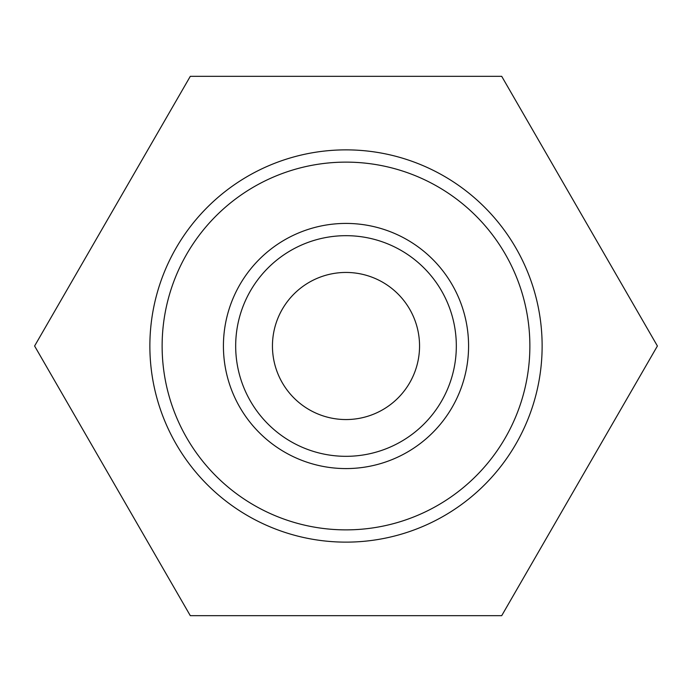 <?xml version="1.0" encoding="UTF-8"?>
<svg xmlns="http://www.w3.org/2000/svg" width="692" height="692" viewBox="0 0 692 692"><rect width="100%" height="100%" fill="white"/><g stroke="black" fill="none" stroke-linecap="round" stroke-linejoin="round"><path stroke-width="1.04" d="M456.322 346A110.322 110.322 0 0 0 346 235.678A110.322 110.322 0 0 0 235.678 346A110.322 110.322 0 0 0 346 456.322A110.322 110.322 0 0 0 456.322 346M223.421 346A122.579 122.579 0 0 1 346 223.421A122.579 122.579 0 0 1 468.579 346A122.579 122.579 0 0 1 346 468.579A122.579 122.579 0 0 1 223.421 346M272.449 346A73.551 73.551 0 0 0 346 419.551A73.551 73.551 0 0 0 419.551 346A73.551 73.551 0 0 0 346 272.449A73.551 73.551 0 0 0 272.449 346M486.294 483.059A196.13 196.13 0 0 1 208.941 486.294A196.13 196.13 0 0 1 205.706 208.941A196.13 196.13 0 0 1 483.059 205.706A196.13 196.13 0 0 1 486.294 483.059M214.477 217.504A183.873 183.873 0 0 0 217.504 477.523A183.873 183.873 0 0 0 477.523 474.496A183.873 183.873 0 0 0 474.496 214.477A183.873 183.873 0 0 0 214.477 217.504M190.3 615.681L34.6 346L190.3 76.319L501.7 76.319L657.4 346L501.7 615.681L190.3 615.681"/></g></svg>
